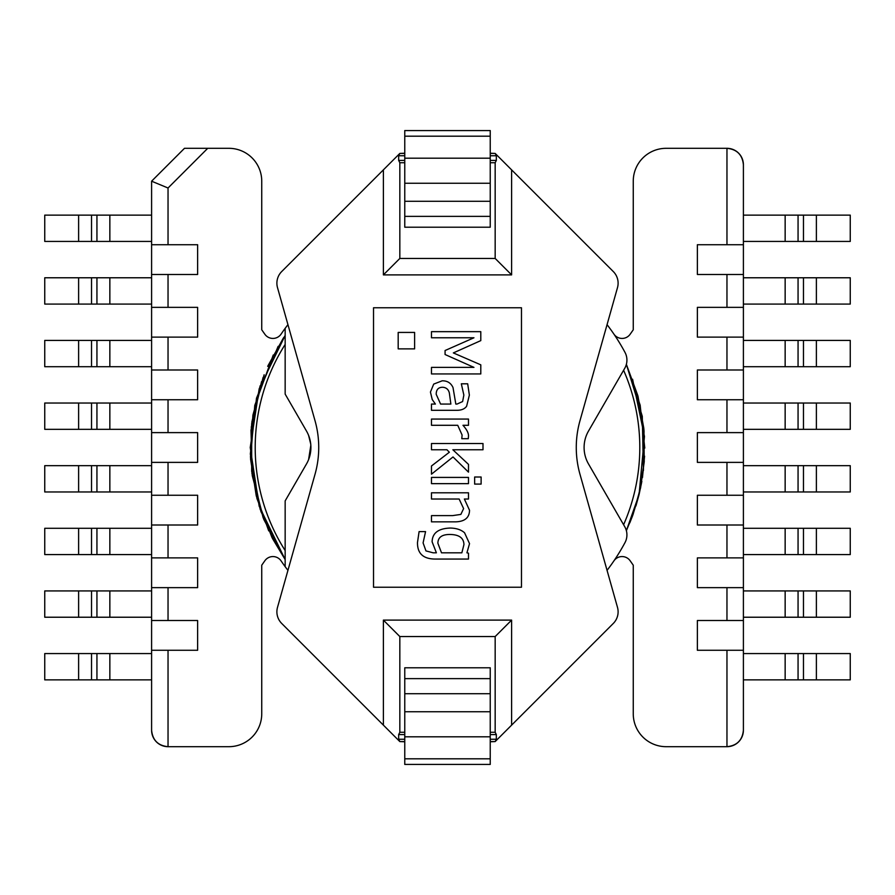 <?xml version="1.0" encoding="UTF-8"?>
<svg xmlns="http://www.w3.org/2000/svg" width="895" height="895" viewBox="0 0 895 895"><rect width="100%" height="100%" fill="white"/><g stroke="black" fill="none" stroke-linecap="round" stroke-linejoin="round"><path stroke-width="1.34" d="M613.925 334.126A9.867 9.867 0 0 0 630.158 334.227L633.257 329.796L633.257 181.193A32.88 32.88 0 0 1 666.137 148.313L726.964 148.313A16.434 16.434 0 0 1 743.398 164.758C742.402 154.79 736.921 149.308 726.964 148.313L726.964 244.727L743.398 244.727L743.398 164.758M743.398 730.242L743.398 650.273L726.964 650.273L726.964 746.687C736.921 745.692 742.402 740.21 743.398 730.242A16.434 16.434 0 0 1 726.964 746.687L666.137 746.687A32.88 32.88 0 0 1 633.257 713.807L633.257 565.204L630.158 560.773A9.867 9.867 0 0 0 613.925 560.874M207.73 148.313L184.482 148.313L151.602 181.193L168.036 188.006L207.73 148.313L228.863 148.313A32.88 32.88 0 0 1 261.743 181.193L261.743 329.796L264.842 334.227A9.867 9.867 0 0 0 281.075 334.126A201.375 201.375 0 0 1 285.158 328.342L285.158 394.102L306.504 431.066A32.88 32.88 0 0 1 306.504 463.934L285.158 500.898L285.158 566.658A201.375 201.375 0 0 1 281.075 560.874A9.867 9.867 0 0 0 264.842 560.773L261.743 565.204L261.743 713.807A32.88 32.88 0 0 1 228.863 746.687L168.036 746.687A16.434 16.434 0 0 1 151.602 730.242C152.597 740.21 158.079 745.692 168.036 746.687L168.036 650.273L151.602 650.273L151.602 730.242M151.602 587.646L151.602 557.887L197.627 557.887L197.627 587.646L151.602 587.646L151.602 620.515L197.627 620.515L197.627 650.273L168.036 650.273M151.602 650.273L151.602 620.515M151.602 525.007L151.602 495.259L197.627 495.259L197.627 525.007L151.602 525.007L151.602 557.887M151.602 462.379L151.602 432.621L197.627 432.621L197.627 462.379L151.602 462.379L151.602 495.259M151.602 399.741L151.602 369.993L197.627 369.993L197.627 399.741L151.602 399.741L151.602 432.621M151.602 337.113L151.602 307.354L197.627 307.354L197.627 337.113L151.602 337.113L151.602 369.993M151.602 274.485L151.602 244.727L197.627 244.727L197.627 274.485L151.602 274.485L151.602 307.354M151.602 181.193L151.602 244.727M726.964 650.273L697.373 650.273L697.373 620.515L743.398 620.515L743.398 587.646L697.373 587.646L697.373 557.887L743.398 557.887L743.398 525.007L697.373 525.007L697.373 495.259L743.398 495.259L743.398 462.379L697.373 462.379L697.373 432.621L743.398 432.621L743.398 399.741L697.373 399.741L697.373 369.993L743.398 369.993L743.398 337.113L697.373 337.113L697.373 307.354L743.398 307.354L743.398 274.485L697.373 274.485L697.373 244.727L726.964 244.727M285.158 566.658A201.375 201.375 0 0 0 287.944 570.35M607.056 570.35A201.375 201.375 0 0 0 624.967 542.661A16.434 16.434 0 0 0 624.721 526.674L588.496 463.934A32.88 32.88 0 0 1 588.496 431.066L624.721 368.326A16.434 16.434 0 0 0 624.967 352.339A201.375 201.375 0 0 0 607.056 324.65M287.944 324.65A201.375 201.375 0 0 0 285.158 328.342M308.596 459.605L310.833 445.296M310.71 443.987L308.596 435.395M743.398 244.727L743.398 274.485M743.398 620.515L743.398 650.273M743.398 557.887L743.398 587.646M743.398 495.259L743.398 525.007M743.398 432.621L743.398 462.379M743.398 369.993L743.398 399.741M743.398 307.354L743.398 337.113M785.15 653.563L798.06 653.563L798.06 679.864L785.15 679.864L785.15 653.563L743.398 653.563M803.475 653.563L816.385 653.563L816.385 679.864L803.475 679.864L803.475 653.563L798.06 653.563M816.385 679.864L850.25 679.864L850.25 653.563L816.385 653.563M798.06 679.864L803.475 679.864M743.398 679.864L785.15 679.864M785.15 590.924L798.06 590.924L798.06 617.226L785.15 617.226L785.15 590.924L743.398 590.924M803.475 590.924L816.385 590.924L816.385 617.226L803.475 617.226L803.475 590.924L798.06 590.924M816.385 617.226L850.25 617.226L850.25 590.924L816.385 590.924M798.06 617.226L803.475 617.226M743.398 617.226L785.15 617.226M785.15 528.296L798.06 528.296L798.06 554.598L785.15 554.598L785.15 528.296L743.398 528.296M803.475 528.296L816.385 528.296L816.385 554.598L803.475 554.598L803.475 528.296L798.06 528.296M816.385 554.598L850.25 554.598L850.25 528.296L816.385 528.296M798.06 554.598L803.475 554.598M743.398 554.598L785.15 554.598M78.615 241.437L44.75 241.437L44.75 215.136L78.615 215.136L78.615 241.437L91.525 241.437L91.525 215.136L78.615 215.136M91.525 215.136L96.94 215.136L96.94 241.437L109.85 241.437L109.85 215.136L96.94 215.136M109.85 215.136L151.602 215.136M151.602 241.437L109.85 241.437M96.94 241.437L91.525 241.437M78.615 304.076L44.75 304.076L44.75 277.774L78.615 277.774L78.615 304.076L91.525 304.076L91.525 277.774L78.615 277.774M91.525 277.774L96.94 277.774L96.94 304.076L109.85 304.076L109.85 277.774L96.94 277.774M109.85 277.774L151.602 277.774M151.602 304.076L109.85 304.076M96.94 304.076L91.525 304.076M78.615 366.704L44.75 366.704L44.75 340.402L78.615 340.402L78.615 366.704L91.525 366.704L91.525 340.402L78.615 340.402M91.525 340.402L96.94 340.402L96.94 366.704L109.85 366.704L109.85 340.402L96.94 340.402M109.85 340.402L151.602 340.402M151.602 366.704L109.85 366.704M96.94 366.704L91.525 366.704M78.615 429.331L44.75 429.331L44.75 403.03L78.615 403.03L78.615 429.331L91.525 429.331L91.525 403.03L78.615 403.03M91.525 403.03L96.94 403.03L96.94 429.331L109.85 429.331L109.85 403.03L96.94 403.03M109.85 403.03L151.602 403.03M151.602 429.331L109.85 429.331M96.94 429.331L91.525 429.331M78.615 491.97L44.75 491.97L44.75 465.668L78.615 465.668L78.615 491.97L91.525 491.97L91.525 465.668L78.615 465.668M91.525 465.668L96.94 465.668L96.94 491.97L109.85 491.97L109.85 465.668L96.94 465.668M109.85 465.668L151.602 465.668M151.602 491.97L109.85 491.97M96.94 491.97L91.525 491.97M78.615 554.598L44.75 554.598L44.75 528.296L78.615 528.296L78.615 554.598L91.525 554.598L91.525 528.296L78.615 528.296M91.525 528.296L96.94 528.296L96.94 554.598L109.85 554.598L109.85 528.296L96.94 528.296M109.85 528.296L151.602 528.296M151.602 554.598L109.85 554.598M96.94 554.598L91.525 554.598M78.615 617.226L44.75 617.226L44.75 590.924L78.615 590.924L78.615 617.226L91.525 617.226L91.525 590.924L78.615 590.924M91.525 590.924L96.94 590.924L96.94 617.226L109.85 617.226L109.85 590.924L96.94 590.924M109.85 590.924L151.602 590.924M151.602 617.226L109.85 617.226M96.94 617.226L91.525 617.226M78.615 679.864L44.75 679.864L44.75 653.563L78.615 653.563L78.615 679.864L91.525 679.864L91.525 653.563L78.615 653.563M91.525 653.563L96.94 653.563L96.94 679.864L109.85 679.864L109.85 653.563L96.94 653.563M109.85 653.563L151.602 653.563M151.602 679.864L109.85 679.864M96.94 679.864L91.525 679.864M785.15 465.668L798.06 465.668L798.06 491.97L785.15 491.97L785.15 465.668L743.398 465.668M803.475 465.668L816.385 465.668L816.385 491.97L803.475 491.97L803.475 465.668L798.06 465.668M816.385 491.97L850.25 491.97L850.25 465.668L816.385 465.668M798.06 491.97L803.475 491.97M743.398 491.97L785.15 491.97M785.15 403.03L798.06 403.03L798.06 429.331L785.15 429.331L785.15 403.03L743.398 403.03M803.475 403.03L816.385 403.03L816.385 429.331L803.475 429.331L803.475 403.03L798.06 403.03M816.385 429.331L850.25 429.331L850.25 403.03L816.385 403.03M798.06 429.331L803.475 429.331M743.398 429.331L785.15 429.331M785.15 340.402L798.06 340.402L798.06 366.704L785.15 366.704L785.15 340.402L743.398 340.402M803.475 340.402L816.385 340.402L816.385 366.704L803.475 366.704L803.475 340.402L798.06 340.402M816.385 366.704L850.25 366.704L850.25 340.402L816.385 340.402M798.06 366.704L803.475 366.704M743.398 366.704L785.15 366.704M785.15 277.774L798.06 277.774L798.06 304.076L785.15 304.076L785.15 277.774L743.398 277.774M803.475 277.774L816.385 277.774L816.385 304.076L803.475 304.076L803.475 277.774L798.06 277.774M816.385 304.076L850.25 304.076L850.25 277.774L816.385 277.774M798.06 304.076L803.475 304.076M743.398 304.076L785.15 304.076M785.15 215.136L798.06 215.136L798.06 241.437L785.15 241.437L785.15 215.136L743.398 215.136M803.475 215.136L816.385 215.136L816.385 241.437L803.475 241.437L803.475 215.136L798.06 215.136M816.385 241.437L850.25 241.437L850.25 215.136L816.385 215.136M798.06 241.437L803.475 241.437M743.398 241.437L785.15 241.437M461.854 552.819L463.934 544.63C463.789 538.108 459.292 534.718 450.465 534.483C442.164 534.304 437.968 537.224 437.879 543.231L441.515 552.819L461.854 552.819M425.561 531.608L423.089 542.907L425.964 550.906L433.158 552.819L436.391 552.819L432.117 541.833C432.307 533.028 438.382 528.43 450.342 528.05C456.472 528.195 461.216 529.773 464.572 532.805L469.528 543.634L466.933 552.819L468.488 553.188L468.488 559.062L435.72 559.062C423.357 559.14 417.283 553.591 417.495 542.437L419.095 531.608L425.561 531.608M481.118 484.083L474.641 484.083L474.641 477.013L481.118 477.013L481.118 484.083M453.015 456.953L431.479 474.171L431.479 465.982L449.346 452.232L446.941 449.76L431.479 449.76L431.479 443.517L482.998 443.517L482.998 449.76L452.859 449.76L468.488 464.382L468.488 472.135L453.015 456.953M480.794 373.942L431.479 373.942L431.479 367.386L473.958 367.386L445.072 354.521L445.072 350.527L473.958 337.773L431.479 337.773L431.479 331.665L480.794 331.665L480.794 340.615L453.34 352.921L480.794 364.836L480.794 373.942M450.867 404.07L449.346 392.961C448.462 389.403 446.225 387.501 442.633 387.255C438.349 387.3 436.212 389.649 436.201 394.281L440.586 404.07L450.867 404.07M431.479 404.07L435.395 404.07L432.24 399.562L430.439 392.044L433.717 384.089L442.186 380.811C447.321 380.722 450.935 382.97 453.015 387.569L455.823 404.07L457.021 404.07L462.614 401.553L463.856 395.087L461.328 383.81L467.682 383.81L469.372 395.12L466.608 406.274C464.639 408.981 461.361 410.324 456.774 410.313L431.479 410.313L431.479 404.07M468.286 438.684L461.809 438.684L462.089 435.004L457.737 425.293L431.479 425.293L431.479 419.061L468.488 419.061L468.488 425.293L462.972 425.293C466.832 429.589 468.678 433.214 468.488 436.167L468.286 438.684M468.488 483.647L431.479 483.647L431.479 477.415L468.488 477.415L468.488 483.647M455.499 521.852L431.479 521.852L431.479 515.621L452.579 515.621L460.858 514.412L463.61 508.617L459.135 499.03L431.479 499.03L431.479 492.798L468.488 492.798L468.488 499.03L464.371 499.03L469.528 510.262C469.405 517.746 464.729 521.606 455.499 521.852M398.185 332.425L414.62 332.425L414.62 348.871L398.185 348.871L398.185 332.425M373.528 587.232L373.528 307.768L521.472 307.768L521.472 587.232L373.528 587.232M399.83 732.278L398.667 734.594L398.667 739.248L399.83 741.575L383.384 725.129L383.384 620.112L399.83 636.546L399.83 732.278L404.764 732.278M490.236 739.248L496.333 739.248L495.17 741.575L511.616 725.129L511.616 620.112L383.384 620.112M613.299 623.446L511.616 725.129L613.299 623.446A16.434 16.434 0 0 0 617.494 607.369L579.971 474.26A98.629 98.629 0 0 1 579.971 420.739L617.494 287.631A16.434 16.434 0 0 0 613.299 271.554L495.17 153.425L496.333 155.752L490.236 155.752M404.764 155.752L398.667 155.752L399.83 153.425L383.384 169.871L383.384 274.888L511.616 274.888L511.616 169.871M281.701 271.554L383.384 169.871L281.701 271.554A16.434 16.434 0 0 0 277.506 287.631L315.029 420.739A98.629 98.629 0 0 1 315.029 474.26L277.506 607.369A16.434 16.434 0 0 0 281.701 623.446L383.384 725.129M496.333 739.248L496.333 734.594L495.17 732.278L495.17 636.546L511.616 620.112M495.17 636.546L399.83 636.546M490.236 732.278L495.17 732.278M490.236 741.754L495.17 741.575L490.236 741.575M404.764 741.575L399.83 741.575L404.764 741.754M398.667 155.752L398.667 160.406L399.83 162.722L399.83 258.454L383.384 274.888M511.616 274.888L495.17 258.454L495.17 162.722L496.333 160.406L496.333 155.752M495.17 162.722L490.236 162.722M404.764 162.722L399.83 162.722M404.764 153.246L399.83 153.425L404.764 153.425M490.236 153.425L495.17 153.425L490.236 153.246M399.83 258.454L495.17 258.454M490.236 130.569L490.236 227.218L404.764 227.218L404.764 130.569L490.236 130.569M490.236 216.377L404.764 216.377M404.764 764.431L404.764 667.782L490.236 667.782L490.236 764.431L404.764 764.431M404.764 678.623L490.236 678.623M168.036 620.515L168.036 587.646M168.036 557.887L168.036 525.007M726.964 587.646L726.964 620.515M726.964 525.007L726.964 557.887M726.964 462.379L726.964 495.259M726.964 399.741L726.964 432.621M726.964 337.113L726.964 369.993M726.964 274.485L726.964 307.354M168.036 244.727L168.036 188.006M168.036 307.354L168.036 274.485M168.036 369.993L168.036 337.113M168.036 432.621L168.036 399.741M168.036 495.259L168.036 462.379M623.602 370.261A192.291 192.291 0 0 1 623.602 524.738M285.158 550.559A192.291 192.291 0 0 1 285.158 344.441M398.667 734.594L404.764 734.594M490.236 734.594L496.333 734.594M398.667 739.248L404.764 739.248M496.333 160.406L490.236 160.406M404.764 160.406L398.667 160.406M490.236 136.197L404.764 136.197M490.236 158.18L404.764 158.18M490.236 183.24L404.764 183.24M490.236 201.285L404.764 201.285M404.764 758.803L490.236 758.803M404.764 736.82L490.236 736.82M404.764 711.76L490.236 711.76M404.764 693.715L490.236 693.715M636.076 505.395L639.075 494.555L632.81 515.128L640.697 487.361M632.821 515.106L639.075 494.555L644.255 461.652L643.829 428.358L637.822 395.601L626.377 364.321L642.286 416.298L643.404 470.636L644.042 430.674L643.404 470.636L642.286 416.298L626.377 364.321L638.012 396.317L643.975 429.835L638.012 396.317L626.377 364.321L640.171 405.2L644.769 448.093L640.171 405.2L626.377 364.321L637.822 395.601L643.829 428.358L644.255 461.652L639.075 494.555L641.849 481.309L639.075 494.555L644.456 436.413L632.586 379.256L644.456 436.413L639.075 494.555L644.255 461.652L643.829 428.358L637.822 395.601L626.377 364.321L637.822 395.601L643.829 428.358L644.255 461.652L640.473 488.413M283.256 338.232L267.706 366.346L283.827 337.381M278.144 346.354L256.496 398.174L250.343 453.989L260.154 509.277L285.158 559.565L263.052 517.455L251.674 471.273L251.674 423.715L263.063 377.533L251.674 423.715L251.674 471.273L263.052 517.455L285.158 559.565L260.154 509.277L250.343 453.989L256.496 398.174L278.144 346.354L256.496 398.174L250.343 453.989L260.154 509.277L285.158 559.565L260.948 511.638L250.566 458.956L254.773 405.424L273.266 355.002L254.773 405.424L250.566 458.956L260.948 511.638L285.158 559.565L260.165 509.3L250.343 454.022L256.485 398.219L278.11 346.41L256.485 398.219L250.343 454.022L260.165 509.3L285.158 559.565L263.443 518.473L251.942 473.433L251.305 426.96L261.564 381.628L251.305 426.96L251.942 473.433L263.443 518.473L285.158 559.565L272.438 538.432M642.453 477.594L644.579 456.181M629.789 522.881L632.452 516.113M283.547 337.807L267.885 365.932L285.158 335.435L259.17 388.81L250.231 447.5L259.17 506.19L285.158 559.565L263.835 519.492L252.245 475.603L250.992 430.226L260.143 385.756L251.887 421.992L250.578 459.135L256.25 495.852L268.713 530.869L256.25 495.852L250.578 459.135L251.887 421.992L260.143 385.756L251.887 421.992L250.578 459.135L256.25 495.852L268.713 530.869M264.137 374.77L252.893 415.202L250.466 457.088L256.954 498.537L272.058 537.694M636.032 505.552L641.849 481.309M644.769 448.093L640.171 405.2L626.377 364.321L637.822 395.601L643.829 428.358L644.255 461.652L640.529 488.144M635.886 505.999L639.075 494.555L644.255 461.652L643.829 428.358L637.822 395.601L626.377 364.321L637.822 395.601L643.829 428.358L644.255 461.652L639.075 494.555L644.255 461.652L643.829 428.358L637.822 395.601L626.377 364.321L637.822 395.601L643.829 428.358L644.255 461.652L639.075 494.555L644.255 461.652L643.829 428.358L637.822 395.601L626.377 364.321L637.822 395.601L643.829 428.358L644.255 461.652L639.075 494.555L641.648 482.405M285.158 335.435L259.17 388.81L250.231 447.5L259.17 506.19L285.158 559.565L259.17 506.19L250.231 447.5L259.17 388.81L285.158 335.435L259.17 388.81L250.231 447.5L259.17 506.19L285.158 559.565L259.17 506.19L250.231 447.5L259.17 388.81L285.158 335.435L259.17 388.81L250.231 447.5L259.17 506.19L285.158 559.565M632.787 515.184L626.377 530.679L633.302 513.752M639.075 494.555L644.255 461.652L643.829 428.358L637.822 395.601L626.377 364.321L637.822 395.601L643.829 428.358L644.255 461.652L639.075 494.555L626.377 530.679L639.075 494.555"/></g></svg>
